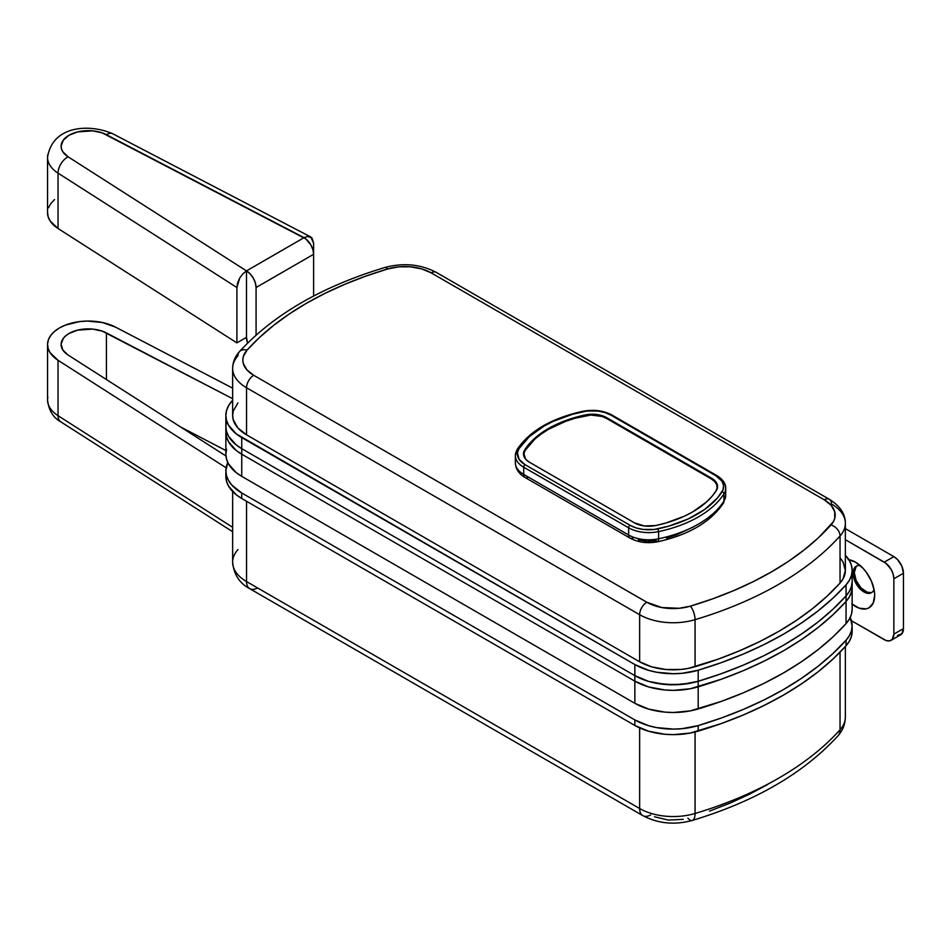 <?xml version="1.0" encoding="UTF-8"?>
<svg xmlns="http://www.w3.org/2000/svg" width="951" height="951" viewBox="0 0 951 951"><rect width="100%" height="100%" fill="white"/><g stroke="black" fill="none" stroke-linecap="round" stroke-linejoin="round"><path stroke-width="1.43" d="M767.742 784.468L749.519 794.216L730.059 803.12L709.47 811.132M683.246 819.346L668.339 820.059L654.502 816.778M845.368 717.03A47.467 27.413 180 0 1 840.042 729.774A339.079 195.763 180 0 1 695.062 813.474A47.467 27.413 180 0 1 639.643 808.516L639.643 727.919L639.643 808.516A47.467 27.413 0 0 0 695.062 813.474L695.062 731.985L695.062 813.474A339.079 195.763 0 0 0 840.042 729.774L840.042 652.16L840.042 729.774A47.467 27.413 0 0 0 845.368 717.161L845.368 646.514M257.578 587.932A15.596 9.011 -60 0 1 249.78 588.705C239.497 583.284 233.791 574.452 232.638 562.184A47.467 27.413 0 0 0 246.547 581.572L639.643 808.516A15.596 9.011 120 0 0 642.876 815.661A15.596 9.011 -60 0 1 639.643 808.516L246.547 581.572L246.547 501.272L246.547 581.572A15.596 9.011 120 0 0 249.78 588.705A15.596 9.011 -60 0 1 246.547 581.572A47.467 27.413 180 0 1 232.638 562.314A47.467 27.413 180 0 1 237.964 549.571M840.042 729.774A15.596 11.305 41.9 0 1 837.724 736.133A15.596 11.305 -138.1 0 0 840.042 729.774M692.387 820.416A15.596 5.861 -106.7 0 0 695.062 813.474A15.596 5.861 73.3 0 1 692.387 820.416A15.596 5.861 73.3 0 1 687.882 818.217M650.674 814.888A15.596 9.011 -60 0 1 642.876 815.661C658.151 823.637 674.651 825.23 692.352 820.428C755.046 801.479 803.524 773.353 837.795 736.05C842.669 730.677 845.189 724.377 845.368 717.161M226.112 467.773L58.035 360.286L58.035 415.658L232.638 527.318L58.035 415.658L58.035 360.286A40.691 23.49 180 0 1 47.55 344.547A40.691 23.49 180 0 1 71.717 323.078A40.691 23.49 180 0 1 115.511 327.108L232.638 388.163L115.511 327.108L102.363 322.508L87.207 321.058L79.539 321.593L65.417 325.087L59.473 327.929L54.552 331.364L50.855 335.275L48.489 339.519L47.562 343.941L48.097 348.387L50.082 352.69L58.035 360.286L226.112 467.773M232.638 531.728L60.793 421.84A13.564 8.214 -57.4 0 1 58.035 415.658A13.564 8.214 122.6 0 0 60.793 421.84C53.125 417.62 48.703 410.309 47.55 399.919A40.691 23.49 0 0 0 58.035 415.658A40.691 23.49 180 0 1 47.859 397.031M225.946 455.981L68.103 355.032L62.802 349.98L61.126 344.143L63.313 338.366L65.785 335.762L69.054 333.468L77.542 330.152L92.675 329.094L102.292 331.15L232.638 398.707L106.417 332.921L106.417 379.544L106.417 332.921A27.127 15.656 180 0 0 77.221 330.235A27.127 15.656 180 0 0 61.114 344.547A27.127 15.656 180 0 0 68.103 355.032L225.946 455.981M225.862 450.548L180.405 426.856L225.862 450.548M237.964 402.832L233.268 411.022L232.638 415.325L233.197 419.641L237.774 427.855L246.547 434.833L246.547 387.758A47.467 27.413 180 0 1 232.638 368.382A47.467 27.413 180 0 1 237.964 355.769A10.176 7.37 41.9 0 1 239.486 351.62A10.176 7.37 41.9 0 1 246.998 350.17A328.915 189.891 180 0 1 387.628 268.978A10.176 3.828 -106.7 0 0 384.691 267.54A10.176 3.828 73.3 0 1 387.628 268.978L365.671 276.182L344.738 284.325L324.957 293.384L306.424 303.286L289.27 313.985L273.591 325.408L259.468 337.498L246.998 350.17L243.301 356.601L242.814 359.977L243.254 363.377L246.844 369.82L253.739 375.3L646.835 602.256L661.777 607.534L679.24 608.283L690.378 606.156L712.335 598.952L733.269 590.797L753.049 581.739L771.582 571.836L788.736 561.149L804.415 549.726L818.538 537.636L833.29 521.826L834.705 518.533L834.752 511.757L831.162 505.302L824.267 499.822L431.172 272.866L421.662 268.895L410.499 266.815L398.766 266.839L387.628 268.978A37.303 21.54 180 0 1 431.172 272.866L824.267 499.822A37.303 21.54 180 0 1 831.008 524.964A10.176 7.37 41.9 0 1 840.042 535.972L840.042 583.034L842.955 579.052L845.368 570.541L843.085 562.017L840.232 558.023M829.355 499.323C840.066 506.003 845.403 514.015 845.368 523.359A47.467 27.413 180 0 0 831.459 503.971A10.176 5.872 -60 0 0 829.355 499.323A10.176 5.872 120 0 0 824.267 499.822A10.176 5.872 -60 0 1 829.355 499.323L436.247 272.366A10.176 5.872 120 0 0 431.172 272.866A10.176 5.872 -60 0 1 436.247 272.366C420.497 264.176 403.307 262.559 384.703 267.54C321.83 286.596 273.401 314.638 239.426 351.68C235.04 356.506 232.781 362.081 232.638 368.382L232.638 415.444A47.467 27.413 0 0 0 246.547 434.833L246.547 387.758L639.643 614.715L639.643 661.789A47.467 27.413 0 0 0 695.062 666.734L695.062 619.672A47.467 27.413 180 0 1 639.643 614.715L639.643 661.789L246.547 434.833L639.643 661.789L651.732 666.853L665.95 669.492L680.892 669.456L688.155 668.422L717.696 659.316L739.272 650.912L759.671 641.58L778.774 631.369L796.451 620.337L812.63 608.557L827.18 596.099L840.042 583.034A47.467 27.413 -0 0 0 845.368 570.422L845.368 523.359A47.467 27.413 180 0 1 840.042 535.972A339.079 195.763 180 0 1 695.062 619.672L695.062 666.734A339.079 195.763 0 0 0 840.042 583.034L840.042 535.972A47.467 27.413 -0 0 0 845.368 523.228M840.042 535.972A10.176 7.37 -138.1 0 0 831.008 524.964A328.915 189.891 180 0 1 690.378 606.156A10.176 3.828 73.3 0 1 695.062 619.672A339.079 195.763 0 0 0 840.042 535.972M695.062 619.672A10.176 3.828 -106.7 0 0 690.378 606.156A37.303 21.54 180 0 1 646.835 602.256A10.176 5.872 120 0 0 639.643 614.715A47.467 27.413 0 0 0 695.062 619.672M232.638 368.512A47.467 27.413 0 0 0 246.547 387.758L639.643 614.715A10.176 5.872 -60 0 1 646.835 602.256L253.739 375.3A10.176 5.872 120 0 0 246.547 387.758A10.176 5.872 -60 0 1 253.739 375.3A37.303 21.54 180 0 1 246.998 350.17A10.176 7.37 -138.1 0 0 239.486 351.62M585.103 415.73A20.34 11.745 180 0 1 606.572 418.44L601.947 416.431L590.761 415.028L575.082 418.238L565.583 421.352L548.596 429.258L541.297 433.953L534.914 439.065L525.166 450.334A101.721 58.736 180 0 1 585.103 415.73M711.193 478.84L606.572 418.44L711.193 478.84A20.34 11.745 180 0 1 717.161 487.15A20.34 11.745 180 0 1 715.889 491.239L715.889 491.239A101.721 58.736 180 0 1 715.841 491.31L717.102 487.97L716.685 484.641L714.665 481.515L711.193 478.84M525.499 459A20.34 11.745 180 0 1 523.894 454.423A20.34 11.745 180 0 1 525.166 450.334L523.942 453.603L525.487 458.988M253.263 278.061L255.344 282.851L256.081 287.511L256.081 335.132L256.081 287.511L313.616 254.286L312.891 249.626L310.822 244.835L305.913 238.974L102.292 132.914L92.675 130.858L77.542 131.916L69.054 135.232L63.313 140.13L61.126 145.907L61.482 148.879L62.802 151.744L68.103 156.808L246.499 270.892L250.161 273.864L253.263 278.061M313.616 296.046L313.616 254.286L313.616 296.046M47.562 212.156L48.097 216.602L50.082 220.905L58.035 228.502L236.894 342.883L246.487 337.343A13.564 7.834 60 0 0 247.581 343.121L246.487 337.343L246.487 270.892L304.023 237.679L246.499 270.892L242.814 273.864L239.7 278.061L237.631 282.851L236.894 287.511L236.894 342.883L246.487 337.343L246.487 270.892L68.103 156.808A13.564 8.214 122.6 0 0 58.035 173.13L58.035 228.502L236.894 342.883L236.894 287.511L58.035 173.13A40.691 23.49 180 0 1 47.55 157.379L47.55 212.751A40.691 23.49 0 0 0 58.035 228.502L58.035 173.13L236.894 287.511L239.7 278.061L242.814 273.864L246.499 270.904A13.564 7.834 60 0 1 256.081 287.511L313.616 254.286L313.616 243.206L313.616 254.286A13.564 7.834 -120 0 0 304.047 237.679L307.696 236.395L304.035 237.667L106.417 134.685A13.564 7.418 -62.5 0 1 112.694 133.734A13.564 7.418 117.5 0 0 106.417 134.685A27.127 15.656 180 0 0 69.054 135.232A27.127 15.656 180 0 0 68.103 156.808A13.564 8.214 -57.4 0 0 58.035 173.13A40.691 23.49 0 0 1 47.859 154.502M313.616 243.206L312.011 238L307.696 236.395L310.811 237.001L313.616 243.206M48.489 207.734L50.855 203.49L54.552 199.579M47.55 157.379C52.495 124.771 90.44 123.88 112.682 133.734L310.811 237.001M725.684 495.316A28.482 16.44 180 0 1 723.937 501.082A28.482 16.44 0 0 0 725.684 495.4L725.684 488.208C725.839 483.631 722.915 479.447 716.923 475.643A2.033 1.177 -60 0 1 717.351 476.57A28.482 16.44 180 0 1 725.684 488.208A28.482 16.44 180 0 1 723.937 493.89L723.937 501.082A110.197 63.622 180 0 1 658.615 538.789A110.197 63.622 0 0 0 723.937 501.082L723.937 493.89A110.197 63.622 180 0 1 658.615 531.597L658.615 538.789A28.482 16.44 180 0 1 628.635 534.997A28.482 16.44 0 0 0 658.615 538.789L658.615 531.597A28.482 16.44 180 0 1 628.635 527.793L628.635 534.997L523.704 474.406A6.776 3.911 120 0 0 525.107 477.521C518.866 473.86 515.62 468.95 515.359 462.78A28.482 16.44 0 0 0 523.704 474.406L523.704 467.214L628.635 527.793A2.033 1.177 -60 0 1 630.073 525.297L525.142 464.718A26.45 15.275 180 0 1 519.02 448.646A108.164 62.445 180 0 1 583.129 411.628A26.45 15.275 180 0 1 610.982 415.159A2.033 1.177 -60 0 1 611.992 415.064A2.033 1.177 120 0 0 610.982 415.159L715.913 475.75A2.033 1.177 -60 0 1 716.923 475.643A2.033 1.177 120 0 0 715.913 475.75L721.975 481.182L723.58 485.414L723.069 489.729L717.399 498.015L704.822 509.367L688.31 518.901L668.648 526.165L654.3 529.434L643.102 529.422L636.076 527.9L630.073 525.297L525.142 464.718L519.08 459.285L517.451 452.878L519.02 448.646L529.41 436.58L544.043 426.072L552.733 421.566L572.395 414.303L586.743 411.034L597.953 411.046L604.979 412.568L610.982 415.159L715.913 475.75A26.45 15.275 180 0 1 722.023 491.822A108.164 62.445 180 0 1 657.914 528.827A26.45 15.275 180 0 1 630.073 525.297A2.033 1.177 120 0 0 628.635 527.793L628.635 534.997L523.704 474.406L523.704 467.214A28.482 16.44 180 0 1 515.359 455.588A28.482 16.44 180 0 1 517.118 449.906A2.033 1.557 32.5 0 1 519.02 448.646A2.033 1.557 -147.5 0 0 517.32 449.193M529.457 462.234L634.388 522.812L644.409 525.974L655.81 525.523L665.938 523.002L684.482 516.155L692.697 511.9L706.498 501.985L711.93 496.446L716.293 490.597L717.506 487.34L717.078 484.023L715.057 480.897L711.586 478.234L606.667 417.655L596.646 414.493L585.245 414.945L565.512 420.592L556.561 424.312L540.988 433.299L529.113 444.022L524.75 449.859L523.549 453.116L523.977 456.444L525.998 459.559L529.457 462.234A20.34 11.745 180 0 1 523.502 453.924A20.34 11.745 180 0 1 524.75 449.859L524.75 451.047L524.75 449.859A102.066 58.926 180 0 1 585.245 414.945A20.34 11.745 180 0 1 606.667 417.655L606.667 418.488L606.667 417.655L711.586 478.234A20.34 11.745 180 0 1 717.553 486.543A20.34 11.745 180 0 1 716.293 490.597A102.066 58.926 180 0 1 655.81 525.523A20.34 11.745 180 0 1 634.388 522.812L529.457 462.234M693.648 526.854L676.256 534.926L666.532 538.1M725.684 495.4L723.283 503.376C710.385 522.182 688.524 534.973 657.688 541.749A6.776 1.914 -102 0 0 658.615 538.789A6.776 1.914 78 0 1 657.7 541.749A6.776 1.914 78 0 1 656.273 540.655L647.167 541.392L638.359 539.895M711.586 479.078L711.586 478.234L711.586 479.078M585.245 415.706L585.245 414.945L585.245 415.706M723.937 501.082A6.776 5.195 32.5 0 1 723.247 503.448A6.776 5.195 -147.5 0 0 723.937 501.082M628.635 534.997A6.776 3.911 120 0 0 630.038 538.1A6.776 3.911 -60 0 1 628.635 534.997M633.425 537.755A6.776 3.911 -60 0 1 630.038 538.1C638.311 542.498 647.524 543.71 657.688 541.749M528.494 477.176A6.776 3.911 -60 0 1 525.107 477.521A6.776 3.911 -60 0 1 523.704 474.406A28.482 16.44 180 0 1 515.359 462.864M515.359 455.672A28.482 16.44 0 0 0 523.704 467.214A2.033 1.177 -60 0 1 525.142 464.718A2.033 1.177 120 0 0 523.704 467.214L628.635 527.793A28.482 16.44 0 0 0 658.615 531.597L657.914 528.827L658.615 531.597A110.197 63.622 0 0 0 723.937 493.89A2.033 1.557 -147.5 0 0 722.023 491.822A2.033 1.557 32.5 0 1 723.937 493.89A28.482 16.44 0 0 0 725.684 488.125M582.452 411.783L582.701 411.308C551.544 418.274 529.743 430.91 517.308 449.217L515.359 455.588L515.359 462.78M852.144 631.464L851.43 636.397L849.386 641.2L846.057 645.753L846.057 640.213A54.255 31.324 180 0 0 852.144 625.794A54.255 31.324 180 0 0 850.206 617.484L852.144 625.936L851.43 630.858L849.386 635.66L846.057 640.213L832.945 653.539L818.098 666.247L801.61 678.253L783.565 689.511L764.081 699.924L743.278 709.446L721.274 718.017L698.189 725.589L681.986 728.692L673.451 729.096L656.582 727.598L648.665 725.708L634.852 719.931L241.744 492.975L231.735 484.998L228.466 480.421L226.493 475.619L225.862 470.686L227.8 462.519A54.255 31.324 180 0 0 225.862 470.828L225.862 476.356A54.255 31.324 0 0 0 241.744 498.502L236.193 494.746L228.466 485.961L226.493 481.147L225.862 476.225M852.144 625.794L852.144 631.333A54.255 31.324 0 0 1 846.057 645.753L846.057 640.213A345.867 199.686 180 0 1 698.189 725.589L698.189 731.129L698.189 725.589A54.255 31.324 180 0 1 634.852 719.931L634.852 725.458L241.744 498.502L241.744 492.975L634.852 719.931L634.852 725.458A54.255 31.324 0 0 0 698.189 731.129A345.867 199.686 0 0 0 846.057 645.753L832.945 659.079L818.098 671.786L801.61 683.793L783.565 695.038L764.081 705.464L743.278 714.974L721.274 723.556L690.295 733.043L673.451 734.636L664.915 734.267L648.665 731.248L634.852 725.458L241.744 498.502L241.744 492.975A54.255 31.324 180 0 1 225.862 470.828M852.144 581.632L851.43 586.565L849.386 591.356L846.057 595.908L832.945 609.246L818.098 621.954L801.61 633.96L783.565 645.206L764.081 655.619L743.278 665.141L721.274 673.712L698.189 681.285L690.295 683.21L673.451 684.803L656.582 683.293L648.665 681.415L634.852 675.626L241.744 448.67L236.193 444.913L228.466 436.129L226.493 431.314L225.862 426.393L226.576 421.459L225.862 426.393L226.493 431.314L228.466 436.129L236.193 444.913L241.744 448.67A54.255 31.324 180 0 1 225.862 426.524A54.255 31.324 0 0 0 241.744 448.67L634.852 675.626L634.852 681.166L241.744 454.209L236.193 450.453L228.466 441.668L226.493 436.854L225.862 431.92L226.493 436.854L228.466 441.668L236.193 450.453L241.744 454.209L241.744 448.67L634.852 675.626L634.852 681.166L241.744 454.209L241.744 437.603L634.852 664.559L648.665 670.336L656.582 672.226L673.451 673.724L681.986 673.32L698.189 670.217L721.274 662.645L743.278 654.074L764.081 644.552L783.565 634.139L801.61 622.881L818.098 610.875L832.945 598.167L846.057 584.841L849.386 580.288L851.43 575.486L852.144 570.564L851.514 565.631L849.54 560.817L845.368 555.253A54.255 31.324 180 0 1 852.144 570.422A54.255 31.324 180 0 1 846.057 584.841L846.057 595.908A345.867 199.686 180 0 1 698.189 681.285A54.255 31.324 180 0 1 634.852 675.626L648.665 681.415L664.915 684.435L681.986 684.387L698.189 681.285L698.189 686.824L690.295 688.75L673.451 690.343L664.915 689.974L648.665 686.955L634.852 681.166A54.255 31.324 0 0 0 698.189 686.824L698.189 681.285L721.274 673.712L743.278 665.141L764.081 655.619L783.565 645.206L801.61 633.96L818.098 621.954L832.945 609.246L846.057 595.908L846.057 601.448L832.945 614.774L818.098 627.482L801.61 639.5L783.565 650.746L764.081 661.159L743.278 670.681L721.274 679.252L698.189 686.824A345.867 199.686 0 0 0 846.057 601.448L846.057 595.908L849.386 591.356L851.43 586.565L852.144 581.632M852.144 609.318L851.43 614.251L849.386 619.042L846.057 623.594L846.057 601.448L849.386 596.895L851.43 592.093L852.144 587.171L851.43 592.093L849.386 596.895L846.057 601.448A54.255 31.324 0 0 0 852.144 587.029A54.255 31.324 180 0 1 846.057 601.448L832.945 614.774L818.098 627.482L801.61 639.5L783.565 650.746L764.081 661.159L743.278 670.681L721.274 679.252L690.295 688.75L673.451 690.343L664.915 689.974L648.665 686.955L634.852 681.166L241.744 454.209A54.255 31.324 180 0 1 225.862 432.063A54.255 31.324 0 0 0 241.744 454.209L634.852 681.166L634.852 703.312L241.744 476.356L236.193 472.599L228.466 463.815L226.493 459L225.862 454.079L226.576 449.145M852.144 570.422L852.144 581.501A54.255 31.324 180 0 1 846.057 595.908A54.255 31.324 -0 0 0 852.144 581.501L852.144 609.187A54.255 31.324 0 0 1 846.057 623.594L832.945 636.932L818.098 649.64L801.61 661.646L783.565 672.892L764.081 683.305L743.278 692.827L721.274 701.398L690.295 710.896L673.451 712.489L664.915 712.121L648.665 709.101L634.852 703.312L241.744 476.356L241.744 454.209L241.744 476.356A54.255 31.324 0 0 1 225.862 454.209L225.862 415.444A54.255 31.324 180 0 1 231.949 401.037L228.62 405.59L226.576 410.392L225.862 415.314L226.493 420.247L228.466 425.049L236.193 433.834L634.852 664.559L634.852 675.626A54.255 31.324 0 0 0 698.189 681.285A345.867 199.686 0 0 0 846.057 595.908L846.057 584.841A345.867 199.686 180 0 1 698.189 670.217L698.189 681.285L698.189 670.217A54.255 31.324 180 0 1 634.852 664.559L634.852 675.626L241.744 448.67L241.744 437.603A54.255 31.324 180 0 1 225.862 415.444M634.852 681.166L634.852 703.312A54.255 31.324 0 0 0 698.189 708.97L698.189 686.824A54.255 31.324 180 0 1 634.852 681.166M698.189 686.824L698.189 708.97A345.867 199.686 0 0 0 846.057 623.594L846.057 601.448A345.867 199.686 180 0 1 698.189 686.824M871.08 592.58L867.193 592.2L860.964 587.896L856.114 580.502L854.295 572.538L853.095 573.227A15.264 8.809 -120 0 0 862.07 590.69A15.264 8.809 -120 0 0 874.064 589.465A15.264 8.809 60 0 1 871.52 592.675A15.264 8.809 60 0 1 859.763 588.586A15.264 8.809 60 0 1 853.095 573.227L854.295 572.538A15.264 8.809 -120 0 0 860.572 587.468A15.264 8.809 -120 0 0 872.091 592.283M848.161 559.604L855.496 562.148L862.842 568.08L866.159 572.038L871.449 581.204L874.314 590.844L874.682 595.374A27.127 15.656 60 0 1 852.144 604.17M851.43 620.718L886.142 640.546L889.601 640.879L892.24 639.357L893.857 634.139L893.857 578.767L893.132 574.107L891.051 569.316L886.142 563.444L845.368 539.692L884.264 562.148A13.564 7.834 60 0 1 893.857 578.767L893.857 634.139L903.45 628.599L903.45 573.227L893.857 578.767L903.45 573.227L901.833 566.142L897.53 559.58L893.857 556.62L845.368 528.613L893.857 556.62L884.264 562.148L893.857 556.62A13.564 7.834 -120 0 1 903.45 573.227L903.45 628.599L893.857 634.139A13.564 7.834 60 0 1 891.051 640.344A13.564 7.834 60 0 1 884.264 639.678L851.43 620.718M848.863 559.687A27.127 15.656 60 0 1 855.496 562.148A27.127 15.656 60 0 1 874.682 595.374L873.22 603.005L869.059 607.796L866.159 608.866L859.24 608.188L851.751 603.861M897.53 635.411L901.833 633.818L903.45 628.599A13.564 7.834 -120 0 1 900.645 634.804L891.051 640.344M856.887 565.94A15.264 8.809 -120 0 0 854.295 572.538L856.114 566.665M853.095 573.227A15.264 8.809 60 0 1 856.257 566.237A15.264 8.809 60 0 1 860.31 565.631A15.264 8.809 -120 0 0 853.095 573.227M232.638 400.264L231.949 401.037A345.867 199.686 180 0 1 232.638 400.264M232.638 562.184L232.638 491.524M249.78 588.705L642.876 815.661M47.55 399.919L47.55 344.547M717.161 488.838L717.161 487.233M523.894 456.218L523.894 454.423M525.107 477.521L630.038 538.1M582.713 411.308C593.65 409.251 603.409 410.499 611.992 415.064L716.923 475.643"/></g></svg>
